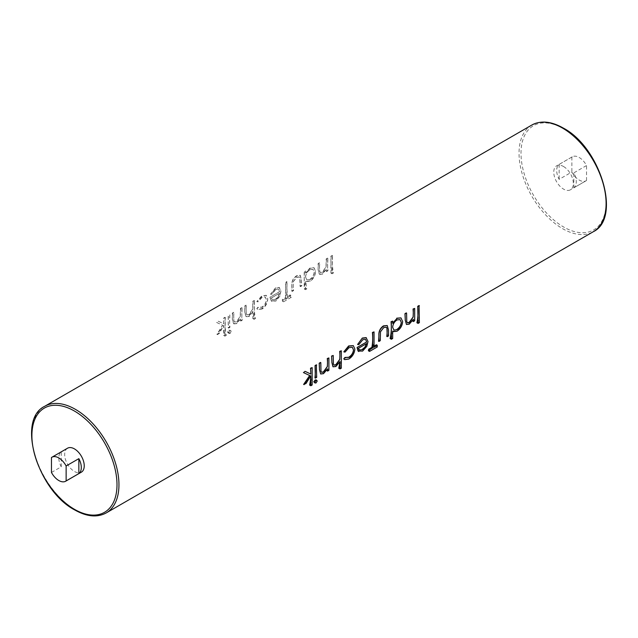 <?xml version="1.0" encoding="UTF-8"?>
<svg xmlns="http://www.w3.org/2000/svg" width="638" height="638" viewBox="0 0 638 638"><rect width="100%" height="100%" fill="white"/><g stroke="black" fill="none" stroke-linecap="round" stroke-linejoin="round"><path stroke-width="0.48" stroke-dasharray="3.19 2.39" d="M67.532 448.211A13.837 7.983 -120 0 0 65.411 459.296A13.837 7.983 -120 0 0 74.455 471.482A13.837 7.983 -120 0 0 81.369 472.168M579.2 157.482A13.837 7.983 60 0 1 586.537 165.537L573.817 172.882A13.837 7.983 60 0 1 573.817 187.827L586.537 180.482A13.837 7.983 60 0 1 586.115 180.753A13.837 7.983 60 0 1 579.2 180.068A13.837 7.983 60 0 1 571.863 172.013L559.143 179.35A13.837 7.983 60 0 1 559.143 164.413L571.863 157.068A13.837 7.983 60 0 1 572.286 156.796A13.837 7.983 60 0 1 579.2 157.482M563.545 166.518A13.837 7.983 60 0 1 572.589 178.704A13.837 7.983 60 0 1 570.468 189.789A13.837 7.983 60 0 1 563.545 189.103A13.837 7.983 60 0 1 554.51 176.917A13.837 7.983 60 0 1 556.631 165.832A13.837 7.983 60 0 1 563.545 166.518M416.909 322.748L418.225 321.983A61.559 35.545 -120 0 0 419.062 305.522M412.93 321.313L414.245 320.555A61.559 35.545 -120 0 0 414.365 308.242M406.159 324.279L408.822 323.873L413.145 319.207A61.559 35.545 60 0 1 413.081 319.909M407.355 322.756L406.629 321.576L406.55 318.896A61.559 35.545 -120 0 0 406.27 312.907M390.113 338.547L391.429 337.789A61.559 35.545 -120 0 0 392.466 330.994L393.056 331.473M392.673 322.86L392.522 323.187A61.559 35.545 -120 0 0 392.354 320.946M392.673 331.122L396.549 330.962C400.066 328.729 402.084 325.603 402.594 321.576L400.839 317.884M386.78 336.409L388.095 335.652A61.559 35.545 -120 0 0 388.486 329.958L387.011 325.396M378.501 341.186L379.817 340.429A61.559 35.545 -120 0 0 380.2 334.91L380.392 331.752L383.51 327.485L386.333 327.23M374.051 346.115L373.214 346.609A61.559 35.545 -120 0 0 373.732 331.696M368.373 350.764L376.093 346.314A61.559 35.545 -120 0 0 376.412 344.759M357.591 344.48L358.779 344.528L362.591 339.56L365.574 339.376M358.062 351.02L362.145 350.82L366.563 346.227L367.982 341.489L366.108 337.606M344.408 359.473L348.396 358.755C352.104 356.522 354.242 353.277 354.816 349.026L353.141 345.517M345.429 357.83L344.919 357.455M343.826 351.833L344.967 352.048L348.739 347.558L352.312 347.239M338.754 368.198L340.07 367.44A61.559 35.545 -120 0 0 340.995 350.597M332.948 366.714L335.46 366.228L339.791 361.467A61.559 35.545 60 0 1 339.735 362.137M333.993 365.103L333.259 363.931L333.188 361.252A61.559 35.545 -120 0 0 332.908 355.27M327.15 370.837L328.466 370.08A61.559 35.545 -120 0 0 328.578 357.766M320.38 373.804L323.043 373.397L327.366 368.732A61.559 35.545 60 0 1 327.302 369.426M321.568 372.281L320.85 371.101L320.77 368.421A61.559 35.545 -120 0 0 320.491 362.432M313.76 381.787L314.733 382.234L316.209 380.376L316.041 379.777M314.917 377.895L316.241 377.138A61.559 35.545 -120 0 0 316.352 364.824M309.597 385.033L310.913 384.275A61.559 35.545 -120 0 0 311.838 367.432M303.632 384.419L305.53 383.326L310.778 375.67A61.559 35.545 60 0 1 310.77 375.838M309.733 375.535L303.186 372.425M225.334 317.485A61.559 35.545 -120 0 0 226.259 335.397L224.943 336.162A61.559 35.545 60 0 1 223.763 325.436L219.249 333.514L217.359 334.607L222.638 325.252L216.681 322.485L218.571 321.392L223.739 323.793A61.559 35.545 60 0 1 224.018 318.25L225.334 317.485L225.007 334.679L223.691 335.436L223.691 325.388L218.81 333.259L216.92 334.352L222.582 325.221L216.354 322.294L218.244 321.201L223.691 323.761L223.691 318.059L225.007 317.301M229.847 314.877A61.559 35.545 -120 0 0 229.959 327.326L228.643 328.091A61.559 35.545 60 0 1 228.532 315.643L229.847 314.877L229.52 327.071L228.205 327.836L228.205 315.451L229.52 314.694M231.123 331.25L230.166 333.411L229.162 333.451L228.675 332.661L229.68 330.524L230.645 330.476L231.123 331.25L230.087 330.651L228.867 332.661L227.638 332.063L228.867 330.053L230.645 330.476M242.073 307.819A61.559 35.545 -120 0 0 242.193 320.268L240.877 321.026A61.559 35.545 60 0 1 240.654 318.673L236.818 323.618L233.875 323.857L232.399 319.415A61.559 35.545 60 0 1 232.671 313.25L233.986 312.492A61.559 35.545 -120 0 0 233.707 318.155L233.939 320.93L234.76 322.174L236.889 321.871L240.319 316.36L240.494 312.907A61.559 35.545 60 0 1 240.757 308.585L242.073 307.819L241.746 320.013L240.43 320.778L240.43 318.545L236.355 323.346L233.548 323.673L232.344 319.383L232.344 313.067L233.66 312.301L233.819 320.858L234.529 322.038L236.578 321.696L240.231 316.312L240.43 308.393L241.746 307.636M254.49 300.65A61.559 35.545 -120 0 0 255.415 318.561L254.099 319.327A61.559 35.545 60 0 1 253.063 311.392L249.235 316.448L246.276 316.687L244.809 312.245A61.559 35.545 60 0 1 245.08 306.081L246.404 305.323A61.559 35.545 -120 0 0 246.124 310.985L246.356 313.76L247.185 314.997L249.306 314.701L252.736 309.191L252.911 305.738A61.559 35.545 60 0 1 253.174 301.415L254.49 300.65L254.163 317.844L252.847 318.601L252.847 311.264L248.764 316.177L245.949 316.496L244.761 312.221L244.761 305.897L246.077 305.131L246.228 313.689L246.954 314.861L249.003 314.526L252.648 309.143L252.847 301.224L254.163 300.466M262.17 308.975L257.808 309.478L256.986 308.752L258.039 307.293L258.542 307.668L257.904 307.213L261.803 307.133C264.531 305.403 266.062 302.898 266.389 299.629L265.153 296.917L261.795 297.364L257.904 301.782L256.795 301.583L261.819 295.833L266.166 295.306L267.705 298.736C267.306 303.058 265.312 306.384 261.708 308.712L257.529 309.318L256.795 308.64L257.904 307.213L262.106 307.309C264.77 305.546 266.213 303.002 266.445 299.661L265.272 296.989L262.011 297.483L257.991 301.838L256.923 301.662L262.162 296.032L266.341 295.41L267.761 298.767C267.521 303.186 265.663 306.591 262.17 308.975L261.708 308.712M275.863 289.485L271.772 294.293L270.632 294.277L275.831 288.137L279.364 287.531L280.927 291.231L279.875 296.184L275.919 301.04L271.357 300.961L270.018 297.236L279.611 291.694L278.543 289.134L275.648 289.365L271.7 294.254L270.528 294.214L275.48 287.937L279.157 287.411L280.88 291.199L279.643 296.048L275.449 300.777L271.134 300.833L269.97 297.204L279.564 291.67L278.415 289.054L275.648 289.365M271.947 301.391L271.134 300.833L271.947 301.391M287.738 297.26L290.936 295.41A61.559 35.545 -120 0 0 291.255 297.332L283.543 301.79A61.559 35.545 60 0 1 283.224 299.868L286.422 298.018A61.559 35.545 60 0 1 285.904 282.514L287.22 281.757A61.559 35.545 -120 0 0 287.738 297.26L286.893 296.774L290.091 294.923L290.091 296.662L282.379 301.12L282.379 299.381L285.577 297.531L285.577 282.331L286.893 281.565L286.893 296.774M301.439 279.699A61.559 35.545 -120 0 0 301.822 285.84L300.506 286.598A61.559 35.545 60 0 1 300.123 280.64L299.94 277.873L299.318 276.996L296.774 277.41L293.408 281.525L293.161 284.652A61.559 35.545 -120 0 0 293.544 290.617L292.228 291.383A61.559 35.545 60 0 1 291.837 285.13C291.733 281.238 293.424 278.184 296.925 275.959L300.283 275.321L301.439 279.699L301.383 285.585L300.067 286.35L299.852 277.833L299.182 276.916L296.566 277.291L293.32 281.478L293.105 290.362L291.789 291.127L291.789 285.098C291.598 281.159 293.193 278.048 296.574 275.76L300.067 275.201L301.383 279.667M306.774 288.918L305.45 289.676A61.559 35.545 60 0 1 304.525 271.764L305.841 271.006A61.559 35.545 -120 0 0 305.674 273.048L310.243 268.271L314.055 267.777L315.539 271.317C315.355 275.512 313.617 278.798 310.323 281.183L306.471 281.486L305.73 280.919A61.559 35.545 -120 0 0 306.774 288.918L305.522 288.193L304.206 288.95L304.206 271.573L305.522 270.815L305.522 272.96L309.901 268.072L313.872 267.673L315.491 271.286C315.14 275.393 313.258 278.607 309.861 280.911L306.184 281.318L305.522 280.8L305.522 288.193M327.852 258.294A61.559 35.545 -120 0 0 327.972 270.743L326.656 271.501A61.559 35.545 60 0 1 326.433 269.148L322.597 274.093L319.654 274.332L318.179 269.89A61.559 35.545 60 0 1 318.45 263.725L319.766 262.968A61.559 35.545 -120 0 0 319.486 268.63L319.726 271.405L320.539 272.649L322.668 272.346L326.098 266.836L326.273 263.382A61.559 35.545 60 0 1 326.536 259.06L327.852 258.294L327.525 270.488L326.209 271.254L326.209 269.021L322.134 273.822L319.327 274.149L318.123 269.858L318.123 263.542L319.439 262.776L319.598 271.333L320.308 272.514L322.365 272.171L326.01 266.788L326.209 258.869L327.525 258.111M332.558 255.583A61.559 35.545 -120 0 0 333.395 273.008L332.079 273.766A61.559 35.545 60 0 1 331.242 256.34L332.558 255.583L332.231 272.338L330.915 273.096L330.915 256.157L332.231 255.391M571.863 157.068L571.863 172.013M586.537 180.482L586.537 165.537M573.817 187.827L573.817 172.882M559.143 164.413L559.143 179.35M61.248 466.817L61.248 451.871A13.837 7.983 -120 0 0 61.248 466.817L51.463 472.463M61.248 451.871L51.463 457.518M333.395 273.008L332.231 272.338M332.079 273.766L330.915 273.096M419.389 322.653L418.225 321.983M327.972 270.743L327.525 270.488M326.656 271.501L326.209 271.254M322.597 274.093L322.134 273.822M409.293 324.144L408.822 323.873M414.684 320.81L414.245 320.555M305.45 289.676L304.206 288.95M310.323 281.183L309.861 280.911M305.522 276.98L306.726 279.739L309.837 279.396C312.453 277.642 313.896 275.185 314.175 272.027L312.899 269.3L309.853 269.619C307.213 271.373 305.769 273.822 305.522 276.98L306.91 279.843L309.837 279.396M310.148 279.572C312.676 277.793 314.04 275.289 314.223 272.059L313.027 269.364L309.853 269.619M310.068 269.738C307.364 271.445 305.873 273.869 305.57 277.012M392.673 338.515L391.429 337.789M397.011 331.226L396.549 330.962M393.877 330.061L392.625 327.27C392.825 324.096 394.212 321.608 396.796 319.813L400.058 319.614M301.822 285.84L301.383 285.585M300.506 286.598L300.067 286.35M293.544 290.617L293.105 290.362M292.228 291.383L291.789 291.127M380.264 340.684L379.817 340.429M388.542 335.907L388.095 335.652M377.249 346.984L376.093 346.314M374.051 347.096L373.214 346.609M290.936 295.41L290.091 294.923M286.422 298.018L285.577 297.531M283.224 299.868L282.379 299.381M283.543 301.79L282.379 301.12M291.255 297.332L290.091 296.662M275.919 301.04L275.449 300.777M278.144 296.534L279.42 293.265L271.286 297.97L272.33 299.669L275.385 299.294L278.351 296.654L279.42 293.265M279.5 293.313L271.357 298.01L272.522 299.78L275.385 299.294M275.688 299.469L278.351 296.654M362.607 351.091L362.145 350.82M358.436 348.284L366.579 343.587M359.489 349.991L358.365 348.244M348.866 359.027L348.396 358.755M255.415 318.561L254.163 317.844M254.099 319.327L252.847 318.601M249.235 316.448L248.764 316.177M335.923 366.499L335.46 366.228M341.322 368.166L340.07 367.44M242.193 320.268L241.746 320.013M240.877 321.026L240.43 320.778M236.818 323.618L236.355 323.346M323.506 373.669L323.043 373.397M328.905 370.335L328.466 370.08M229.162 333.451L227.949 332.757L227.638 332.063L228.675 332.661M230.166 333.411L228.867 332.661M229.68 330.524L228.867 330.053M316.025 382.983L314.733 382.234M317.245 380.974L316.209 380.376M229.959 327.326L229.52 327.071M228.643 328.091L228.205 327.836M316.679 377.393L316.241 377.138M226.259 335.397L225.007 334.679M224.943 336.162L223.691 335.436M219.249 333.514L218.81 333.259M217.359 334.607L216.92 334.352M305.969 383.574L305.53 383.326M312.165 384.993L310.913 384.275M531.789 125.064A61.559 35.545 -120 0 0 522.355 174.389A61.559 35.545 -120 0 0 562.572 228.643A61.559 35.545 -120 0 0 593.348 231.69M563.545 128.677A60.179 34.747 60 0 1 606.1 202.382A60.179 34.747 60 0 1 563.545 226.945A60.179 34.747 60 0 1 520.999 153.248A60.179 34.747 60 0 1 563.545 128.677M106.211 512.936A61.559 35.545 60 0 1 75.428 509.89A61.559 35.545 60 0 1 35.21 455.644A61.559 35.545 60 0 1 44.652 406.31M586.115 180.753L570.468 189.789M572.286 156.796L556.631 165.832"/><path stroke-width="0.96" d="M58.8 480.518A13.837 7.983 -120 0 0 65.714 481.204A13.837 7.983 -120 0 0 66.137 480.932L78.857 473.587A13.837 7.983 -120 0 0 78.857 458.65L66.137 465.987A13.837 7.983 -120 0 0 58.8 457.932A13.837 7.983 -120 0 0 51.885 457.247A13.837 7.983 -120 0 0 51.463 457.518L51.463 472.463A13.837 7.983 -120 0 0 58.8 480.518M65.714 481.204L81.369 472.168A13.837 7.983 -120 0 0 83.49 461.083A13.837 7.983 -120 0 0 74.455 448.897A13.837 7.983 -120 0 0 67.532 448.211L51.885 457.247M417.746 306.288A61.559 35.545 60 0 1 416.909 322.748L418.073 323.418L417.746 306.288L419.062 305.522L419.389 322.653L418.073 323.418M413.081 319.909A61.559 35.545 60 0 1 412.93 321.313L413.368 321.568L413.368 319.335L409.293 324.144L406.486 324.471L405.282 320.18L404.955 313.673A61.559 35.545 60 0 1 405.226 320.148L406.486 324.471M405.282 313.856L406.27 312.907L404.955 313.673M406.597 313.099L406.757 321.648L407.467 322.828L409.516 322.493L413.169 317.102L413.368 309.191L414.684 308.425L413.041 308.999A61.559 35.545 60 0 1 413.312 313.633L413.081 317.054L409.213 322.318L407.355 322.756M392.673 321.137L391.038 321.712A61.559 35.545 60 0 1 390.113 338.547L391.357 339.272L391.357 321.895L392.673 321.137L392.673 323.275L397.059 318.386L392.522 323.187M397.059 318.386L400.839 317.884L396.708 318.187M387.162 330.891A61.559 35.545 60 0 1 386.78 336.409L387.218 336.665L386.931 328.099L387.218 330.923M386.269 327.198L386.931 328.099M378.892 335.389A61.559 35.545 60 0 1 378.501 341.186L378.948 341.442L378.892 335.389C378.621 331.401 380.12 328.235 383.39 325.882L387.226 325.516L388.542 329.99L388.542 335.907L387.218 336.665M377.249 345.246L377.249 346.984L369.538 351.434L369.538 349.696L372.736 347.854L372.736 332.645L374.051 331.888L374.051 347.096L377.249 345.246L376.412 344.759L374.051 346.115M374.051 331.888L372.409 332.462A61.559 35.545 60 0 1 371.89 347.367L368.692 349.209A61.559 35.545 60 0 1 368.373 350.764L369.538 351.434M362.296 338.06L357.591 344.48L362.296 338.06L366.108 337.606L368.03 341.521L366.802 346.362L362.607 351.091L358.062 351.02L358.819 351.546L357.073 347.495L358.062 351.02M365.51 339.344L366.667 341.96L357.073 347.495M352.248 347.208L353.5 349.919C353.069 353.125 351.45 355.573 348.659 357.28L344.919 357.455L343.762 358.851L344.687 359.633L343.954 358.963L345.054 357.535L345.525 357.886M353.324 345.621L348.627 345.948L343.826 351.833L348.97 346.147L353.324 345.621L354.864 349.058C354.465 353.38 352.463 356.706 348.866 359.027L344.687 359.633M339.735 362.137A61.559 35.545 60 0 1 338.754 368.198L340.006 368.923L340.006 361.587L335.923 366.499L333.108 366.818L331.919 362.536L331.593 356.028A61.559 35.545 60 0 1 331.864 362.512L332.948 366.714M331.919 356.211L333.235 355.454L331.593 356.028M333.235 355.454L333.387 364.011L334.113 365.183L336.154 364.848L339.799 359.465L340.006 351.546L341.322 350.788L339.679 351.355A61.559 35.545 60 0 1 339.942 355.988L339.711 359.409L335.851 364.673L333.993 365.103M327.302 369.426A61.559 35.545 60 0 1 327.15 370.837L327.589 371.093L327.589 368.86L323.506 373.669L320.707 373.996L319.502 369.705L319.175 363.197A61.559 35.545 60 0 1 319.447 369.673L320.707 373.996M319.502 363.381L320.491 362.432L319.175 363.197M320.818 362.623L320.97 371.172L321.688 372.353L323.737 372.018L327.39 366.627L327.589 358.716L328.905 357.95L327.262 358.524A61.559 35.545 60 0 1 327.525 363.158L327.294 366.579L323.434 371.842L321.568 372.281M313.76 381.787L315.108 383.071L313.76 381.787L315.22 379.913L316.209 380.376M315.036 365.582A61.559 35.545 60 0 1 314.917 377.895L315.363 378.151L315.036 365.582L316.352 364.824L316.679 377.393L315.363 378.151M310.77 375.838A61.559 35.545 60 0 1 309.597 385.033L310.85 385.759L310.85 375.71L305.969 383.574L303.632 384.419L309.677 375.503M305.076 371.34L303.513 372.616L305.076 371.34L310.802 374.059A61.559 35.545 60 0 0 310.523 368.19L312.165 367.616L312.165 384.993L310.85 385.759M66.137 465.987L66.137 480.932M78.857 458.65L78.857 473.587M418.073 306.471L419.389 305.714M414.684 308.425L414.684 320.81L413.368 321.568M401.023 317.995L402.65 321.6C402.299 325.715 400.417 328.921 397.011 331.226L393.343 331.64L392.673 331.122L392.673 338.515L391.357 339.272M396.995 329.718L393.893 330.053L396.995 329.718C399.603 327.964 401.055 325.508 401.334 322.349L401.278 322.318C400.903 325.412 399.38 327.82 396.692 329.543M401.334 322.349L400.058 319.614L397.011 319.941C394.372 321.688 392.928 324.144 392.673 327.302L393.877 330.061M400.002 319.582L401.278 322.318M378.948 335.421C378.757 331.481 380.352 328.371 383.733 326.082L383.39 325.882M383.733 326.082L387.226 325.516M387.011 328.147L386.333 327.23L383.717 327.613L380.479 331.8L380.264 340.684L378.948 341.442M369.538 349.696L368.692 349.209M372.736 347.854L371.89 347.367M357.12 347.527L366.714 341.984L365.574 339.376L362.807 339.687L358.859 344.568L357.687 344.536M362.639 338.26L366.316 337.725M362.543 349.616L365.303 346.857L366.579 343.587L358.436 348.284L359.489 349.991L362.543 349.616L359.625 350.015M365.303 346.857L362.24 349.441M366.507 343.547L365.096 346.737M344.919 357.455L348.962 357.455C351.69 355.717 353.221 353.221 353.548 349.951L352.312 347.239L348.954 347.686L345.054 352.104L343.954 351.905M341.322 350.788L341.322 368.166L340.006 368.923M328.905 357.95L328.905 370.335L327.589 371.093M316.025 380.376L317.245 380.974L316.025 382.983L314.797 382.385L316.025 380.376L315.22 379.913M316.041 379.777L317.245 380.974M315.363 365.773L316.679 365.016M304.079 384.674L309.733 375.535L303.513 372.616M305.403 371.523L310.85 374.083L310.523 368.19M310.85 368.381L312.165 367.616M531.789 125.064C540.761 120.263 551.256 121.26 563.258 128.047C600.318 147.314 621.771 218.076 593.348 231.69A61.559 35.545 -120 0 0 602.79 182.356A61.559 35.545 -120 0 0 562.572 128.11A61.559 35.545 -120 0 0 531.789 125.064L44.652 406.31A61.559 35.545 60 0 1 75.428 409.357A61.559 35.545 60 0 1 115.645 463.611A61.559 35.545 60 0 1 106.211 512.936C97.239 517.737 86.744 516.74 74.742 509.953C37.682 490.686 16.229 419.924 44.652 406.31M74.455 509.323A60.179 34.747 -120 0 0 117.001 484.752A60.179 34.747 -120 0 0 74.455 411.055A60.179 34.747 -120 0 0 31.9 435.618A60.179 34.747 -120 0 0 74.455 509.323M593.348 231.69L106.211 512.936"/></g></svg>
